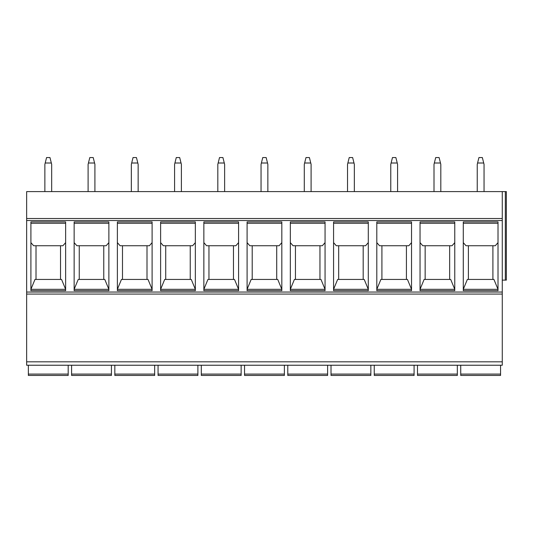 <?xml version="1.0" encoding="UTF-8"?>
<svg xmlns="http://www.w3.org/2000/svg" width="533" height="533" viewBox="0 0 533 533"><rect width="100%" height="100%" fill="white"/><g stroke="black" fill="none" stroke-linecap="round" stroke-linejoin="round"><path stroke-width="0.8" d="M502.266 191.6L26.65 191.6L26.65 365.232L502.266 365.232L502.266 191.6L506.35 191.6L506.35 280.118L502.266 280.118M440.811 191.6L440.811 164.364L439.112 157.555L435.708 157.555L434.002 164.364L434.002 191.6M434.342 163.005L440.471 163.005M354.338 191.6L354.338 164.364L352.633 157.555L349.228 157.555L347.529 164.364L347.529 191.6M347.869 163.005L353.999 163.005M267.859 191.6L267.859 164.364L266.16 157.555L262.756 157.555L261.05 164.364L261.05 191.6M261.39 163.005L267.519 163.005M181.387 191.6L181.387 164.364L179.681 157.555L176.276 157.555L174.577 164.364L174.577 191.6M174.917 163.005L181.047 163.005M94.914 191.6L94.914 164.364L93.208 157.555L89.804 157.555L88.105 164.364L88.105 191.6M88.445 163.005L94.568 163.005M484.051 191.6L484.051 164.364L482.345 157.555L478.94 157.555L477.242 164.364L477.242 191.6M477.581 163.005L483.711 163.005M397.578 191.6L397.578 164.364L395.872 157.555L392.468 157.555L390.769 164.364L390.769 191.6M391.109 163.005L397.232 163.005M311.099 191.6L311.099 164.364L309.4 157.555L305.995 157.555L304.29 164.364L304.29 191.6M304.629 163.005L310.759 163.005M224.626 191.6L224.626 164.364L222.921 157.555L219.516 157.555L217.817 164.364L217.817 191.6M218.157 163.005L224.286 163.005M138.147 191.6L138.147 164.364L136.448 157.555L133.043 157.555L131.338 164.364L131.338 191.6M131.678 163.005L137.807 163.005M26.65 218.497L502.266 218.497M498.009 221.901L498.009 290.672L463.284 290.672L463.284 221.901L498.009 221.901M454.769 221.901L454.769 290.672L420.044 290.672L420.044 221.901L454.769 221.901M411.536 221.901L411.536 290.672L376.804 290.672L376.804 221.901L411.536 221.901M368.296 221.901L368.296 290.672L333.571 290.672L333.571 221.901L368.296 221.901M325.057 221.901L325.057 290.672L290.332 290.672L290.332 221.901L325.057 221.901M281.824 221.901L281.824 290.672L247.092 290.672L247.092 221.901L281.824 221.901M238.584 221.901L238.584 290.672L203.859 290.672L203.859 221.901L238.584 221.901M195.344 221.901L195.344 290.672L160.62 290.672L160.62 221.901L195.344 221.901M152.105 221.901L152.105 290.672L117.38 290.672L117.38 221.901L152.105 221.901M108.872 221.901L108.872 290.672L74.14 290.672L74.14 221.901L108.872 221.901M65.632 221.901L65.632 290.672L30.907 290.672L30.907 221.901L65.632 221.901M26.65 294.076L502.266 294.076M26.65 365.232L502.266 365.232M68.184 365.232L68.184 375.445L68.184 374.086L28.356 374.086L28.356 375.445L28.356 365.232M68.184 375.445L28.356 375.445M500.56 365.232L500.56 375.445L460.732 375.445L460.732 374.086L460.732 375.445M460.732 365.232L460.732 374.086L500.56 374.086L500.56 375.445M463.963 375.445L497.329 375.445M457.327 365.232L457.327 375.445L457.327 374.086L417.492 374.086L417.492 375.445L417.492 365.232M457.327 375.445L417.492 375.445M420.724 375.445L454.089 375.445M414.088 365.232L414.088 375.445L414.088 374.086L374.253 374.086L374.253 375.445L374.253 365.232M414.088 375.445L374.253 375.445M377.491 375.445L410.85 375.445M370.848 365.232L370.848 375.445L370.848 374.086L331.013 374.086L331.013 375.445L331.013 365.232M370.848 375.445L331.013 375.445M334.251 375.445L367.617 375.445M327.608 365.232L327.608 375.445L327.608 374.086L287.78 374.086L287.78 375.445L287.78 365.232M327.608 375.445L287.78 375.445M291.011 375.445L324.377 375.445M284.375 365.232L284.375 375.445L284.375 374.086L244.54 374.086L244.54 375.445L244.54 365.232M284.375 375.445L244.54 375.445M281.138 375.445L264.455 375.445M241.136 365.232L241.136 375.445L241.136 374.086L201.301 374.086L201.301 375.445L201.301 365.232M241.136 375.445L201.301 375.445M197.896 365.232L197.896 375.445L197.896 374.086L158.068 374.086L158.068 375.445L158.068 365.232M197.896 375.445L158.068 375.445M154.663 365.232L154.663 375.445L154.663 374.086L114.828 374.086L114.828 375.445L114.828 365.232M154.663 375.445L114.828 375.445M111.424 365.232L111.424 375.445L111.424 374.086L71.589 374.086L71.589 375.445L71.589 365.232M111.424 375.445L71.589 375.445M492.905 245.733L492.905 279.439M463.284 242.635L466.009 245.733L495.284 245.733L498.009 242.635M498.009 289.312L493.924 279.439L467.368 279.439L463.284 289.312L498.009 289.312L463.284 289.312M468.387 279.439L468.387 245.733M498.009 223.26L463.284 223.26M420.044 242.635L422.769 245.733L452.051 245.733L454.769 242.635M454.769 289.312L450.685 279.439L424.128 279.439L420.044 289.312L454.769 289.312L420.044 289.312M449.665 245.733L449.665 279.439M425.154 279.439L425.154 245.733M454.769 223.26L420.044 223.26L454.769 223.26M376.804 242.635L379.529 245.733L408.811 245.733L411.536 242.635M411.536 289.312L407.445 279.439L380.895 279.439L376.804 289.312L411.536 289.312L376.804 289.312M406.426 245.733L406.426 279.439M381.914 279.439L381.914 245.733M411.536 223.26L376.804 223.26L411.536 223.26M333.571 242.635L336.296 245.733L365.571 245.733L368.296 242.635M368.296 289.312L364.212 279.439L337.656 279.439L333.571 289.312L368.296 289.312L333.571 289.312M363.186 245.733L363.186 279.439M338.675 279.439L338.675 245.733M368.296 223.26L333.571 223.26L368.296 223.26M290.332 242.635L293.057 245.733L322.332 245.733L325.057 242.635M325.057 289.312L320.973 279.439L294.416 279.439L290.332 289.312L325.057 289.312L290.332 289.312M319.953 245.733L319.953 279.439M295.442 279.439L295.442 245.733M325.057 223.26L290.332 223.26L325.057 223.26M247.092 242.635L249.817 245.733L279.099 245.733L281.824 242.635M281.824 289.312L277.733 279.439L251.176 279.439L247.092 289.312L281.824 289.312L247.092 289.312M276.714 245.733L276.714 279.439M252.202 279.439L252.202 245.733M281.824 223.26L247.092 223.26L281.824 223.26M203.859 242.635L206.577 245.733L235.859 245.733L238.584 242.635M238.584 289.312L234.5 279.439L207.943 279.439L203.859 289.312L238.584 289.312L203.859 289.312M233.474 245.733L233.474 279.439M208.963 279.439L208.963 245.733M238.584 223.26L203.859 223.26L238.584 223.26M160.62 242.635L163.345 245.733L192.62 245.733L195.344 242.635M195.344 289.312L191.26 279.439L164.704 279.439L160.62 289.312L195.344 289.312L160.62 289.312M190.241 245.733L190.241 279.439M165.723 279.439L165.723 245.733M195.344 223.26L160.62 223.26L195.344 223.26M117.38 242.635L120.105 245.733L149.387 245.733L152.105 242.635M152.105 289.312L148.021 279.439L121.464 279.439L117.38 289.312L152.105 289.312L117.38 289.312M147.001 245.733L147.001 279.439M122.49 279.439L122.49 245.733M152.105 223.26L117.38 223.26L152.105 223.26M74.14 242.635L76.865 245.733L106.147 245.733L108.872 242.635M108.872 289.312L104.781 279.439L78.231 279.439L74.14 289.312L108.872 289.312L74.14 289.312M103.762 245.733L103.762 279.439M79.25 279.439L79.25 245.733M108.872 223.26L74.14 223.26L108.872 223.26M30.907 242.635L33.632 245.733L62.907 245.733L65.632 242.635M65.632 289.312L61.548 279.439L34.991 279.439L30.907 289.312L65.632 289.312L30.907 289.312M60.522 245.733L60.522 279.439M36.011 279.439L36.011 245.733M65.632 223.26L30.907 223.26L65.632 223.26M51.674 191.6L51.674 164.364L49.969 157.555L46.564 157.555L44.865 164.364L44.865 191.6M45.205 163.005L51.335 163.005M505.331 191.6L505.331 280.118M26.65 220.535L502.266 220.535M26.65 292.037L502.266 292.037M26.65 361.827L502.266 361.827"/></g></svg>
